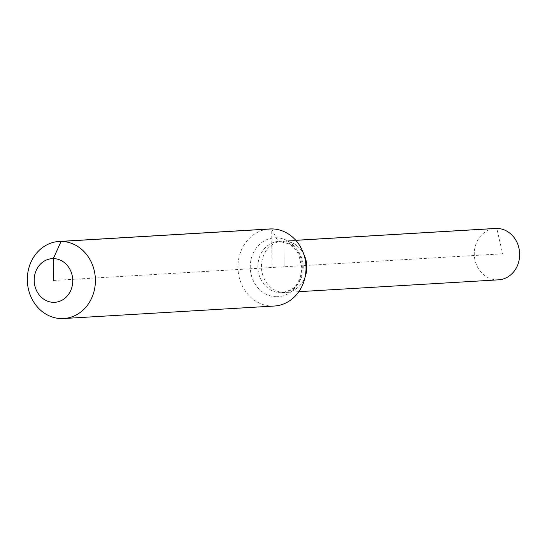 <?xml version="1.0" encoding="UTF-8"?>
<svg xmlns="http://www.w3.org/2000/svg" width="547" height="547" viewBox="0 0 547 547"><rect width="100%" height="100%" fill="white"/><g stroke="black" fill="none" stroke-linecap="round" stroke-linejoin="round"><path stroke-width="0.41" stroke-dasharray="2.73 2.05" d="M498.502 279.832A25.736 22.68 86.6 0 1 497.155 279.866A25.736 22.68 86.6 0 1 474.297 254.724A25.736 22.68 86.6 0 1 495.452 228.448M271.982 267.497L271.715 228.913L276.071 237.747A12.868 6.072 90.5 0 0 280.385 241.261A25.736 22.68 86.6 0 1 303.257 267.168A25.736 22.68 86.6 0 1 282.095 292.672L285.65 292.467A25.736 22.68 86.6 0 0 305.117 276.898A25.736 22.68 86.6 0 1 285.65 292.467A25.736 22.68 86.6 0 1 284.303 292.501A25.736 22.68 86.6 0 1 261.445 267.353A25.736 22.68 86.6 0 1 282.601 241.083A25.736 22.68 86.6 0 1 283.941 241.049A25.736 22.68 86.6 0 1 303.77 254.239A25.736 22.68 86.6 0 0 283.941 241.049L284.125 266.772L502.638 253.801L496.792 228.414M298.819 291.681L285.65 292.467A25.736 22.68 86.6 0 1 284.303 292.501A25.736 22.68 86.6 0 1 261.445 267.353A25.736 22.68 86.6 0 1 282.601 241.083A25.736 22.68 86.6 0 1 283.941 241.049L284.125 266.772L53.469 280.467M274.273 306.033A38.605 34.023 86.6 0 1 272.256 306.081A38.605 34.023 86.6 0 1 237.972 268.365A38.605 34.023 86.6 0 1 269.698 228.961M295.77 240.304L279.045 241.295L289.541 243.989L293.93 247.476L298.635 254.15L301.739 267.346C301.657 274.197 299.797 280.009 296.146 284.775C294.799 288.03 290.115 290.662 282.095 292.672A25.736 22.68 86.6 0 1 280.748 292.707A25.736 22.68 86.6 0 1 257.876 266.806A25.736 22.68 86.6 0 1 279.045 241.295A25.736 22.68 86.6 0 1 280.385 241.261L295.811 240.345M276.481 296.734A29.504 26.003 86.6 0 1 250.259 267.032A29.504 26.003 86.6 0 1 276.071 237.747A29.504 26.003 86.6 0 1 302.293 267.449A29.504 26.003 86.6 0 1 276.481 296.734"/><path stroke-width="0.82" d="M295.77 240.304L495.452 228.448A25.736 22.68 86.6 0 1 496.792 228.414A25.736 22.68 86.6 0 1 519.65 253.555A25.736 22.68 86.6 0 1 498.502 279.832L298.819 291.681M303.77 254.239A25.736 22.68 86.6 0 1 305.117 276.898A25.736 22.68 86.6 0 0 303.77 254.239M53.469 280.467L53.319 258.601A21.873 19.275 86.6 0 1 72.758 280.625A21.873 19.275 86.6 0 1 53.627 302.334A21.873 19.275 86.6 0 1 34.188 280.31A21.873 19.275 86.6 0 1 53.319 258.601L61.093 241.412A38.605 34.023 86.6 0 1 95.376 279.127A38.605 34.023 86.6 0 1 63.65 318.532A38.605 34.023 86.6 0 1 61.633 318.586A38.605 34.023 86.6 0 1 27.35 280.871A38.605 34.023 86.6 0 1 59.076 241.466A38.605 34.023 86.6 0 1 61.093 241.412L271.715 228.913A38.605 34.023 86.6 0 1 305.999 266.621A38.605 34.023 86.6 0 1 274.273 306.033L63.65 318.532M59.076 241.466L269.698 228.961A38.605 34.023 86.6 0 1 271.715 228.913M295.811 240.345L496.792 228.414"/></g></svg>

